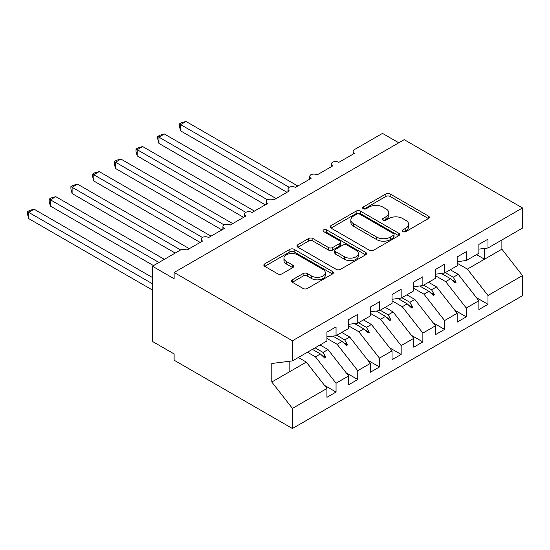 <?xml version="1.0" encoding="UTF-8"?>
<svg xmlns="http://www.w3.org/2000/svg" width="550" height="550" viewBox="0 0 550 550"><rect width="100%" height="100%" fill="white"/><g stroke="black" fill="none" stroke-linecap="round" stroke-linejoin="round"><path stroke-width="0.82" d="M402.854 231.612A2.111 1.217 0 0 0 405.838 231.612L428.471 218.542A3.011 1.739 0 0 0 429.357 217.312A3.011 1.739 0 0 0 428.471 216.081L390.122 193.944A3.011 1.739 0 0 0 385.859 193.944L363.227 207.013A2.111 1.217 0 0 0 362.608 207.873A2.111 1.217 0 0 0 363.227 208.732A2.111 1.217 0 0 0 366.211 208.732L369.139 207.041A9.639 5.569 0 0 1 382.772 207.041L385.969 208.89A9.639 5.569 0 0 1 388.795 212.822A9.639 5.569 0 0 1 385.969 216.762L383.041 218.453A2.111 1.217 0 0 0 382.422 219.312A2.111 1.217 0 0 0 383.041 220.172A2.111 1.217 0 0 0 386.024 220.172L388.953 218.481A9.639 5.569 0 0 1 402.586 218.481L405.783 220.33A9.639 5.569 0 0 1 408.609 224.262A9.639 5.569 0 0 1 405.783 228.202L402.854 229.893A2.111 1.217 0 0 0 402.236 230.752A2.111 1.217 0 0 0 402.854 231.612L402.854 229.893M292.332 279.799A3.011 1.739 0 0 0 291.445 281.029A3.011 1.739 0 0 0 292.332 282.26L303.091 288.475A3.011 1.739 0 0 0 307.354 288.475L332.489 273.955A3.011 1.739 0 0 0 333.376 272.731A3.011 1.739 0 0 0 332.489 271.501L294.14 249.356A3.011 1.739 0 0 0 289.877 249.356L264.743 263.869A3.011 1.739 0 0 0 263.856 265.1A3.011 1.739 0 0 0 264.743 266.331L277.736 273.838A3.011 1.739 0 0 0 281.999 273.838L292.758 267.623A3.011 1.739 0 0 0 293.638 266.393A3.011 1.739 0 0 0 292.758 265.162L286.309 261.442A8.058 4.654 0 0 1 283.951 258.149A8.058 4.654 0 0 1 288.929 253.853A8.058 4.654 0 0 1 297.708 254.863L322.96 269.438A8.058 4.654 0 0 1 325.318 272.731A8.058 4.654 0 0 1 320.341 277.028A8.058 4.654 0 0 1 311.561 276.018L307.354 273.591A3.011 1.739 0 0 0 303.091 273.591L292.332 279.799L292.332 282.26M478.871 249.129L487.987 247.995L522.5 228.071L522.5 207.955L404.202 139.659L174.123 272.491L174.123 278.761L152.419 266.228L180.414 250.058A4.606 2.661 180 0 1 186.931 250.058L202.558 241.038A4.606 2.661 0 0 1 201.211 239.161A4.606 2.661 0 0 1 202.345 237.407A4.606 2.661 180 0 1 208.636 237.531L224.262 228.504A4.606 2.661 0 0 1 222.915 226.627A4.606 2.661 0 0 1 224.049 224.874A4.606 2.661 180 0 1 230.34 224.998L245.967 215.971A4.606 2.661 0 0 1 244.619 214.094A4.606 2.661 0 0 1 245.761 212.341A4.606 2.661 180 0 1 252.044 212.465L267.671 203.445A4.606 2.661 0 0 1 266.324 201.561A4.606 2.661 0 0 1 267.465 199.815A4.606 2.661 180 0 1 273.749 199.932L289.382 190.912A4.606 2.661 0 0 1 288.028 189.028A4.606 2.661 0 0 1 289.169 187.282A4.606 2.661 180 0 1 295.46 187.399L311.087 178.379A4.606 2.661 0 0 1 309.739 176.502A4.606 2.661 0 0 1 310.874 174.749A4.606 2.661 180 0 1 317.164 174.873L332.791 165.846A4.606 2.661 0 0 1 331.444 163.969A4.606 2.661 0 0 1 332.578 162.216A4.606 2.661 180 0 1 338.869 162.339L354.496 153.312A4.606 2.661 0 0 1 353.148 151.436A4.606 2.661 0 0 1 354.496 149.559L382.498 133.389L398.777 142.787M522.5 207.955L292.421 340.794L174.123 272.491M369.353 250.216A3.011 1.739 0 0 0 373.608 250.216L398.75 235.702A3.011 1.739 0 0 0 399.637 234.472A3.011 1.739 0 0 0 398.75 233.241L360.401 211.104A3.011 1.739 0 0 0 356.139 211.104L330.997 225.617A3.011 1.739 0 0 0 330.117 226.847A3.011 1.739 0 0 0 330.997 228.078L369.353 250.216M324.493 232.066A2.111 1.217 0 0 1 326.631 232.368L326.631 229.859L365.619 252.367A3.011 1.739 0 0 1 366.506 253.598A3.011 1.739 0 0 1 365.619 254.829L340.484 269.349A3.011 1.739 0 0 1 336.222 269.349L297.866 247.204L297.866 244.743A3.011 1.739 0 0 0 296.986 245.974A3.011 1.739 0 0 0 297.866 247.204M297.866 244.743L308.626 238.535A3.011 1.739 0 0 1 312.888 238.535L328.446 247.514A3.011 1.739 0 0 0 332.702 247.514L339.845 243.389A3.011 1.739 0 0 0 340.725 242.158A3.011 1.739 0 0 0 339.845 240.928L323.647 231.584A2.111 1.217 0 0 1 323.029 230.718A2.111 1.217 0 0 1 324.335 229.597A2.111 1.217 0 0 1 326.631 229.859M292.421 340.794L292.421 360.903L326.934 340.979L326.934 332.145L336.05 326.879L336.05 335.713L326.934 336.854M324.521 385.392L336.05 392.047L336.05 383.212L348.638 375.946L328.013 349.566L320.038 344.96M307.45 352.227L315.425 356.833L336.05 383.212M336.05 335.713L348.638 328.446L348.638 319.612L357.754 314.346L357.754 323.187L348.638 324.321M346.225 372.859L357.754 379.514L357.754 370.679L370.342 363.413L349.724 337.033L341.743 332.427M326.934 338.408L337.129 344.3L357.754 370.679M357.754 323.187L370.342 315.913L370.342 307.079L379.459 301.819L379.459 310.654L370.342 311.788M367.929 360.326L379.459 366.981L379.459 358.146L392.047 350.879L371.429 324.5L363.447 319.894M348.638 325.882L358.841 331.767L379.459 358.146M379.459 310.654L392.047 303.387L392.047 294.546L401.163 289.286L401.163 298.121L392.047 299.255M389.641 347.799L401.163 354.454L401.163 345.613L413.751 338.346L393.133 311.967L385.158 307.361M370.342 313.349L380.545 319.234L401.163 345.613M401.163 298.121L413.751 290.854L413.751 282.019L422.868 276.753L422.868 285.587L413.751 286.722M411.345 335.266L422.868 341.921L422.868 333.087L435.462 325.813L414.837 299.434L406.862 294.827M392.047 300.816L402.249 306.707L422.868 333.087M422.868 285.587L435.462 278.321L435.462 269.486L444.579 264.22L444.579 273.054L435.462 274.196M433.049 322.733L444.579 329.388L444.579 320.554L457.167 313.287L436.542 286.907L428.567 282.301M413.751 288.282L423.954 294.174L444.579 320.554M444.579 273.054L457.167 265.788L457.167 256.953L466.283 251.687L466.283 260.528L457.167 261.663M454.754 310.2L466.283 316.855L466.283 308.021L478.871 300.754L478.871 309.588L487.987 304.322L487.987 295.488L522.5 275.564L522.5 295.68L292.421 428.512L174.123 360.216L174.123 353.953L152.419 341.419L152.419 266.228M435.462 275.749L445.658 281.641L466.283 308.021M487.987 247.995L487.987 239.161L478.871 244.42L478.871 253.254L466.283 260.528M476.458 297.667L487.987 304.322M457.167 263.223L467.369 269.108L487.987 295.488M292.421 360.903L271.796 363.474L271.796 382.023L306.309 362.092L298.334 357.486M306.309 362.092L326.934 388.472L326.934 397.313L336.05 392.047M357.754 379.514L348.638 384.78L348.638 375.946M379.459 366.981L370.342 372.247L370.342 363.413M401.163 354.454L392.047 359.714L392.047 350.879M422.868 341.921L413.751 347.181L413.751 338.346M444.579 329.388L435.462 334.654L435.462 325.813M466.283 316.855L457.167 322.121L457.167 313.287M271.796 382.023L292.421 408.402L326.934 388.472M292.421 408.402L292.421 428.512M315.425 356.833L320.389 353.966L324.748 358.078L325.834 357.452L323.056 352.426L328.013 349.566M315.074 347.82L323.056 352.426M312.414 349.36L320.389 353.966M337.129 344.3L342.093 341.433L346.452 345.544L347.538 344.919L344.761 339.9L349.724 337.033M336.786 335.294L344.761 339.9M332.874 336.112L342.093 341.433M358.841 331.767L363.797 328.907L368.163 333.018L369.249 332.386L366.465 327.367L371.429 324.5M358.49 322.761L366.465 327.367M354.578 323.579L363.797 328.907M380.545 319.234L385.509 316.374L389.868 320.485L390.954 319.859L388.169 314.834L393.133 311.967M380.194 310.228L388.169 314.834M376.283 311.046L385.509 316.374M402.249 306.707L407.213 303.841L411.572 307.952L412.658 307.326L409.874 302.301L414.837 299.434M401.899 297.694L409.874 302.301M397.987 298.512L407.213 303.841M423.954 294.174L428.918 291.308L433.276 295.419L434.362 294.793L431.585 289.768L436.542 286.907M423.603 285.161L431.585 289.768M419.698 285.986L428.918 291.308M445.658 281.641L450.622 278.774L454.987 282.886L456.067 282.26L453.289 277.241L458.253 274.374L478.871 300.754M445.314 272.635L453.289 277.241M458.253 274.374L450.271 269.768M441.402 273.453L450.622 278.774M467.369 269.108L501.882 249.184L522.5 275.564M476.541 254.602L484.516 259.208L484.516 248.428M501.882 239.972L501.882 249.184M289.163 371.993L289.163 361.309M451.557 279.654L456.067 282.26M429.853 292.188L434.362 294.793M408.141 304.721L412.658 307.326M386.437 317.254L390.954 319.859M364.732 329.78L369.249 332.386M343.028 342.313L347.538 344.919M321.324 354.846L325.834 357.452M403.693 231.907L405.783 230.704A9.639 5.569 0 0 0 408.609 226.772L408.609 224.262M388.795 212.822L388.795 215.332A9.639 5.569 0 0 1 385.969 219.264L383.879 220.468M428.436 218.563L390.122 196.446A3.011 1.739 0 0 0 385.859 196.446L364.066 209.034M398.709 235.723L360.401 213.606A3.011 1.739 0 0 0 356.139 213.606L331.038 228.099M393.429 235.331A2.111 1.217 0 0 0 394.041 234.472A2.111 1.217 0 0 0 393.429 233.613L359.762 214.177A2.111 1.217 0 0 0 356.778 214.177L353.691 215.958A9.639 5.569 0 0 0 350.866 219.897A9.639 5.569 0 0 0 353.691 223.829L376.702 237.119A9.639 5.569 0 0 0 390.335 237.119L393.429 235.331L393.429 237.841A2.111 1.217 0 0 0 394.041 236.981L394.041 234.472M350.866 219.897L350.866 222.399A9.639 5.569 0 0 0 353.691 226.339L353.691 223.829M393.429 237.841L390.335 239.621A9.639 5.569 0 0 1 376.702 239.621L353.691 226.339M297.907 247.225L308.626 241.038L308.626 238.535M340.725 242.158L340.725 244.667A3.011 1.739 0 0 1 339.845 245.898L332.702 250.016A3.011 1.739 0 0 1 328.446 250.016L312.888 241.038A3.011 1.739 0 0 0 308.626 241.038M326.631 232.368L365.585 254.856M344.582 256.829A8.058 4.654 0 0 0 353.368 257.84A8.058 4.654 0 0 0 358.339 253.536A8.058 4.654 0 0 0 355.981 250.25L347.084 245.114A3.011 1.739 0 0 0 342.822 245.114L335.686 249.232A3.011 1.739 0 0 0 334.806 250.463A3.011 1.739 0 0 0 335.686 251.694L344.582 256.829L344.582 259.339A8.058 4.654 0 0 0 353.368 260.343A8.058 4.654 0 0 0 358.339 256.046L358.339 253.536M334.806 250.463L334.806 252.972A3.011 1.739 0 0 0 335.686 254.203L335.686 251.694M344.582 259.339L335.686 254.203M325.318 272.731L325.318 275.234A8.058 4.654 0 0 1 320.341 279.531A8.058 4.654 0 0 1 311.561 278.527L307.354 276.093A3.011 1.739 0 0 0 303.091 276.093L292.373 282.288M283.951 258.149L283.951 260.659A8.058 4.654 0 0 0 286.309 263.952L286.309 261.442M292.717 267.644L286.309 263.952M332.454 273.982L294.14 251.866A3.011 1.739 0 0 0 289.877 251.866L264.777 266.358M179.438 123.929L180.634 124.616L180.634 130.886L179.438 126.431L179.438 123.929L181.61 122.677L186.058 121.488L180.634 124.616L289.169 187.282M180.634 130.886L286.99 192.287M186.058 121.488L297.846 186.024M157.733 136.462L158.929 137.149L158.929 143.419L157.733 138.964L157.733 136.462L159.906 135.211L164.354 134.014L158.929 137.149L267.465 199.815M158.929 143.419L265.286 204.82M164.354 134.014L276.141 198.557M136.029 148.995L137.225 149.683L137.225 155.946L136.029 151.498L136.029 148.995L138.194 147.744L142.649 146.547L137.225 149.683L245.761 212.348M137.225 155.946L243.581 217.353M142.649 146.547L254.43 211.09M114.324 161.528L115.514 162.216L115.514 168.479L114.324 164.031L114.324 161.528L116.49 160.277L120.945 159.081L115.514 162.216L224.049 224.874M115.514 168.479L221.877 229.886M120.945 159.081L232.726 223.616M92.62 174.054L93.809 174.749L93.809 181.012L92.62 176.564L92.62 174.054L94.786 172.803L99.234 171.614L93.809 174.749L202.345 237.407M93.809 181.012L200.166 242.419M99.234 171.614L211.021 236.149M70.909 186.587L72.105 187.275L72.105 193.545L70.909 189.09L70.909 186.587L73.081 185.336L77.529 184.147L72.105 187.275L180.641 249.941M72.105 193.545L175.209 253.069M77.529 184.147L189.317 248.683M49.204 199.121L50.401 199.808L50.401 206.078L49.204 201.623L49.204 199.121L51.377 197.869L55.825 196.673L50.401 199.808L158.929 262.467M50.401 206.078L153.498 265.602M55.825 196.673L164.354 259.332M27.5 211.654L28.689 212.341L28.689 218.604L27.5 214.156L27.5 211.654L29.666 210.403L34.121 209.206L28.689 212.341L152.419 283.772M28.689 218.604L152.419 290.036M34.121 209.206L152.419 277.509M405.783 230.704L405.783 228.202M383.041 220.172L383.041 218.453M385.969 219.264L385.969 216.762M363.227 208.732L363.227 207.013M385.859 196.446L385.859 193.944M390.122 196.446L390.122 193.944M428.471 218.542L428.471 216.081M330.997 228.078L330.997 225.617M356.139 213.606L356.139 211.104M360.401 213.606L360.401 211.104M398.75 235.702L398.75 233.241M376.702 239.621L376.702 237.119M390.335 239.621L390.335 237.119M312.888 241.038L312.888 238.535M328.446 250.016L328.446 247.514M332.702 250.016L332.702 247.514M339.845 245.898L339.845 243.389M365.619 254.829L365.619 252.367M303.091 276.093L303.091 273.591M307.354 276.093L307.354 273.591M311.561 278.527L311.561 276.018M292.758 267.623L292.758 265.162M264.743 266.331L264.743 263.869M289.877 251.866L289.877 249.356M294.14 251.866L294.14 249.356M332.489 273.955L332.489 271.501M353.148 154.096L353.148 151.436M331.444 166.629L331.444 163.969M309.739 179.156L309.739 176.502M288.028 191.689L288.028 189.028M266.324 204.222L266.324 201.561M244.619 216.755L244.619 214.094M222.915 229.288L222.915 226.627M201.211 241.814L201.211 239.161"/></g></svg>
